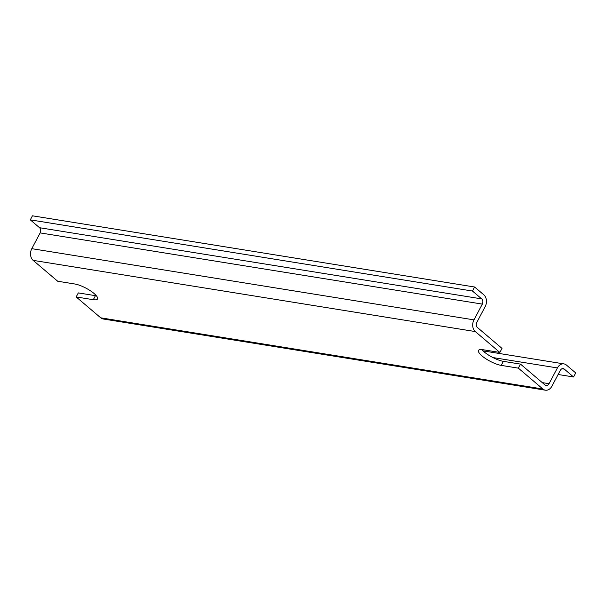 <?xml version="1.0" encoding="UTF-8"?>
<svg xmlns="http://www.w3.org/2000/svg" width="606" height="606" viewBox="0 0 606 606"><rect width="100%" height="100%" fill="white"/><g stroke="black" fill="none" stroke-linecap="round" stroke-linejoin="round"><path stroke-width="0.91" d="M481.8 349.556A15.218 4.166 -152.1 0 0 503.359 361.343L520.486 364.1L518.35 368.145L501.223 365.388A15.218 4.166 27.9 0 1 485.656 358.631A15.218 4.166 27.9 0 1 478.528 350.404A15.218 4.166 27.9 0 1 482.732 349.677L499.859 352.434L502.003 348.389L477.452 327.52A3.803 2.848 99.1 0 1 476.854 322.324L485.201 306.56A8.56 6.408 -80.9 0 0 483.853 294.864L474.612 287.009L472.475 291.047L481.717 298.902A3.803 2.848 99.1 0 1 482.315 304.106L473.968 319.87A8.56 6.408 -80.9 0 0 475.309 331.565L499.859 352.434M474.612 287.009L32.444 215.812L30.3 219.857L39.541 227.712A3.803 2.848 -80.9 0 1 40.14 232.909L31.792 248.672A8.56 6.408 99.1 0 0 33.141 260.368L57.691 281.237L74.818 283.994A15.218 4.166 27.9 0 1 90.377 290.751A15.218 4.166 27.9 0 1 97.505 298.97A15.218 4.166 27.9 0 1 93.301 299.705L76.174 296.948L78.31 292.91L95.437 295.667A15.218 4.166 -152.1 0 0 96.377 295.781M520.486 364.1L545.036 384.969A3.803 2.848 99.1 0 0 546.142 385.492A3.803 2.848 99.1 0 0 549.059 383.696L557.406 367.933A8.56 6.408 -80.9 0 1 563.966 363.903A8.56 6.408 -80.9 0 1 566.458 365.077L575.7 372.932L573.556 376.977L564.315 369.122A3.803 2.848 99.1 0 0 563.209 368.599A3.803 2.848 99.1 0 0 560.292 370.387L551.945 386.151A8.56 6.408 -80.9 0 1 545.385 390.188A8.56 6.408 -80.9 0 1 542.893 389.014L518.35 368.145M76.174 296.948L100.725 317.817A8.56 6.408 99.1 0 0 103.217 318.991L545.385 390.188M558.126 374.493L573.556 376.977M30.3 219.857L472.475 291.047M503.359 361.343L501.223 365.388M95.437 295.667L93.301 299.705M542.256 382.606L549.059 383.696M492.883 357.548L557.406 367.933M561.997 368.743L564.315 369.122M100.725 317.817L542.893 389.014M33.141 260.368L475.309 331.565M31.792 248.672L473.968 319.87M40.14 232.909L482.315 304.106M39.541 227.712L481.717 298.902M483.027 350.866L563.966 363.903"/></g></svg>
